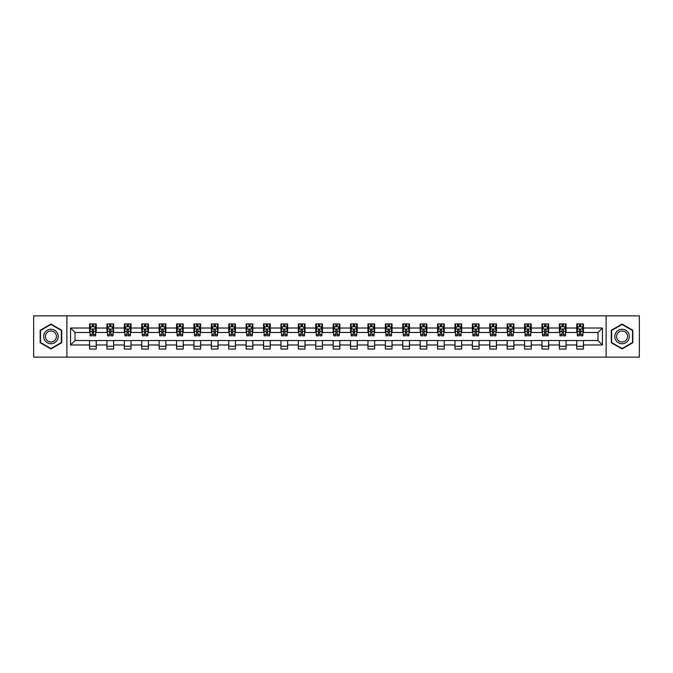 <?xml version="1.0" encoding="UTF-8"?>
<svg xmlns="http://www.w3.org/2000/svg" width="673" height="673" viewBox="0 0 673 673"><rect width="100%" height="100%" fill="white"/><g stroke="black" fill="none" stroke-linecap="round" stroke-linejoin="round"><path stroke-width="1.01" d="M606.112 357.136L639.35 357.136L639.35 315.864L606.112 315.864L606.112 357.136L66.888 357.136L66.888 315.864L33.65 315.864L33.65 357.136L66.888 357.136M606.112 315.864L66.888 315.864M583.466 328.02L583.466 323.949L576.769 323.949L576.769 328.02L566.06 328.02L566.06 323.949L559.372 323.949L559.372 328.02L548.663 328.02L548.663 323.949L541.967 323.949L541.967 328.02L531.258 328.02L531.258 323.949L524.57 323.949L524.57 328.02L513.861 328.02L513.861 323.949L507.164 323.949L507.164 328.02L496.455 328.02L496.455 323.949L489.767 323.949L489.767 328.02L479.058 328.02L479.058 323.949L472.362 323.949L472.362 328.02L461.653 328.02L461.653 323.949L454.965 323.949L454.965 328.02L444.256 328.02L444.256 323.949L437.559 323.949L437.559 328.02L426.85 328.02L426.85 323.949L420.162 323.949L420.162 328.02L409.453 328.02L409.453 323.949L402.757 323.949L402.757 328.02L392.048 328.02L392.048 323.949L385.36 323.949L385.36 328.02L374.651 328.02L374.651 323.949L367.954 323.949L367.954 328.02L357.245 328.02L357.245 323.949L350.557 323.949L350.557 328.02L339.848 328.02L339.848 323.949L333.152 323.949L333.152 328.02L322.443 328.02L322.443 323.949L315.755 323.949L315.755 328.02L305.046 328.02L305.046 323.949L298.349 323.949L298.349 328.02L287.64 328.02L287.64 323.949L280.952 323.949L280.952 328.02L270.243 328.02L270.243 323.949L263.547 323.949L263.547 328.02L252.838 328.02L252.838 323.949L246.15 323.949L246.15 328.02L235.441 328.02L235.441 323.949L228.744 323.949L228.744 328.02L218.035 328.02L218.035 323.949L211.347 323.949L211.347 328.02L200.638 328.02L200.638 323.949L193.942 323.949L193.942 328.02L183.233 328.02L183.233 323.949L176.545 323.949L176.545 328.02L165.836 328.02L165.836 323.949L159.139 323.949L159.139 328.02L148.43 328.02L148.43 323.949L141.742 323.949L141.742 328.02L131.033 328.02L131.033 323.949L124.337 323.949L124.337 328.02L113.628 328.02L113.628 323.949L106.94 323.949L106.94 328.02L96.231 328.02L96.231 323.949L89.534 323.949L89.534 328.02L70.572 328.02L70.572 344.98L75.031 340.513L89.534 340.513L89.534 349.051L96.231 349.051L96.231 340.513L106.94 340.513L106.94 349.051L113.628 349.051L113.628 340.513L124.337 340.513L124.337 349.051L131.033 349.051L131.033 340.513L141.742 340.513L141.742 349.051L148.43 349.051L148.43 340.513L159.139 340.513L159.139 349.051L165.836 349.051L165.836 340.513L176.545 340.513L176.545 349.051L183.233 349.051L183.233 340.513L193.942 340.513L193.942 349.051L200.638 349.051L200.638 340.513L211.347 340.513L211.347 349.051L218.035 349.051L218.035 340.513L228.744 340.513L228.744 349.051L235.441 349.051L235.441 340.513L246.15 340.513L246.15 349.051L252.838 349.051L252.838 340.513L263.547 340.513L263.547 349.051L270.243 349.051L270.243 340.513L280.952 340.513L280.952 349.051L287.64 349.051L287.64 340.513L298.349 340.513L298.349 349.051L305.046 349.051L305.046 340.513L315.755 340.513L315.755 349.051L322.443 349.051L322.443 340.513L333.152 340.513L333.152 349.051L339.848 349.051L339.848 340.513L350.557 340.513L350.557 349.051L357.245 349.051L357.245 340.513L367.954 340.513L367.954 349.051L374.651 349.051L374.651 340.513L385.36 340.513L385.36 349.051L392.048 349.051L392.048 340.513L402.757 340.513L402.757 349.051L409.453 349.051L409.453 340.513L420.162 340.513L420.162 349.051L426.85 349.051L426.85 340.513L437.559 340.513L437.559 349.051L444.256 349.051L444.256 340.513L454.965 340.513L454.965 349.051L461.653 349.051L461.653 340.513L472.362 340.513L472.362 349.051L479.058 349.051L479.058 340.513L489.767 340.513L489.767 349.051L496.455 349.051L496.455 340.513L507.164 340.513L507.164 349.051L513.861 349.051L513.861 340.513L524.57 340.513L524.57 349.051L531.258 349.051L531.258 340.513L541.967 340.513L541.967 349.051L548.663 349.051L548.663 340.513L559.372 340.513L559.372 349.051L566.06 349.051L566.06 340.513L576.769 340.513L576.769 349.051L583.466 349.051L583.466 340.513L597.969 340.513L597.969 332.487L583.466 332.487L583.466 328.02L602.428 328.02L602.428 344.98L583.466 344.98M576.769 344.98L566.06 344.98M559.372 344.98L548.663 344.98M541.967 344.98L531.258 344.98M524.57 344.98L513.861 344.98M507.164 344.98L496.455 344.98M489.767 344.98L479.058 344.98M472.362 344.98L461.653 344.98M454.965 344.98L444.256 344.98M437.559 344.98L426.85 344.98M420.162 344.98L409.453 344.98M402.757 344.98L392.048 344.98M385.36 344.98L374.651 344.98M367.954 344.98L357.245 344.98M350.557 344.98L339.848 344.98M333.152 344.98L322.443 344.98M315.755 344.98L305.046 344.98M298.349 344.98L287.64 344.98M280.952 344.98L270.243 344.98M263.547 344.98L252.838 344.98M246.15 344.98L235.441 344.98M228.744 344.98L218.035 344.98M211.347 344.98L200.638 344.98M193.942 344.98L183.233 344.98M176.545 344.98L165.836 344.98M159.139 344.98L148.43 344.98M141.742 344.98L131.033 344.98M124.337 344.98L113.628 344.98M106.94 344.98L96.231 344.98M89.534 344.98L70.572 344.98M576.769 328.02L576.769 332.487L566.06 332.487L566.06 328.02M559.372 328.02L559.372 332.487L548.663 332.487L548.663 328.02M541.967 328.02L541.967 332.487L531.258 332.487L531.258 328.02M524.57 328.02L524.57 332.487L513.861 332.487L513.861 328.02M507.164 328.02L507.164 332.487L496.455 332.487L496.455 328.02M489.767 328.02L489.767 332.487L479.058 332.487L479.058 328.02M472.362 328.02L472.362 332.487L461.653 332.487L461.653 328.02M454.965 328.02L454.965 332.487L444.256 332.487L444.256 328.02M437.559 328.02L437.559 332.487L426.85 332.487L426.85 328.02M420.162 328.02L420.162 332.487L409.453 332.487L409.453 328.02M402.757 328.02L402.757 332.487L392.048 332.487L392.048 328.02M385.36 328.02L385.36 332.487L374.651 332.487L374.651 328.02M367.954 328.02L367.954 332.487L357.245 332.487L357.245 328.02M350.557 328.02L350.557 332.487L339.848 332.487L339.848 328.02M333.152 328.02L333.152 332.487L322.443 332.487L322.443 328.02M315.755 328.02L315.755 332.487L305.046 332.487L305.046 328.02M298.349 328.02L298.349 332.487L287.64 332.487L287.64 328.02M280.952 328.02L280.952 332.487L270.243 332.487L270.243 328.02M263.547 328.02L263.547 332.487L252.838 332.487L252.838 328.02M246.15 328.02L246.15 332.487L235.441 332.487L235.441 328.02M228.744 328.02L228.744 332.487L218.035 332.487L218.035 328.02M211.347 328.02L211.347 332.487L200.638 332.487L200.638 328.02M193.942 328.02L193.942 332.487L183.233 332.487L183.233 328.02M176.545 328.02L176.545 332.487L165.836 332.487L165.836 328.02M159.139 328.02L159.139 332.487L148.43 332.487L148.43 328.02M141.742 328.02L141.742 332.487L131.033 332.487L131.033 328.02M124.337 328.02L124.337 332.487L113.628 332.487L113.628 328.02M106.94 328.02L106.94 332.487L96.231 332.487L96.231 328.02M89.534 328.02L89.534 332.487L75.031 332.487L70.572 328.02M75.031 332.487L75.031 340.513M602.428 344.98L597.969 340.513M597.969 332.487L602.428 328.02M89.534 326.741L90.089 326.741M92.209 326.741L93.547 326.741M95.667 326.741L96.231 326.741M89.534 332.369L90.089 332.369M92.209 332.369L93.547 332.369M95.667 332.369L96.231 332.369M89.534 340.631L96.231 340.631M89.534 346.259L96.231 346.259M106.94 340.631L113.628 340.631M106.94 346.259L113.628 346.259M106.94 326.741L107.495 326.741M109.615 326.741L110.952 326.741M113.072 326.741L113.628 326.741M106.94 332.369L107.495 332.369M109.615 332.369L110.952 332.369M113.072 332.369L113.628 332.369M124.337 340.631L131.033 340.631M124.337 346.259L131.033 346.259M124.337 326.741L124.892 326.741M127.012 326.741L128.35 326.741M130.469 326.741L131.033 326.741M124.337 332.369L124.892 332.369M127.012 332.369L128.35 332.369M130.469 332.369L131.033 332.369M141.742 340.631L148.43 340.631M141.742 346.259L148.43 346.259M141.742 326.741L142.297 326.741M144.417 326.741L145.755 326.741M147.875 326.741L148.43 326.741M141.742 332.369L142.297 332.369M144.417 332.369L145.755 332.369M147.875 332.369L148.43 332.369M159.139 340.631L165.836 340.631M159.139 346.259L165.836 346.259M159.139 326.741L159.694 326.741M161.814 326.741L163.152 326.741M165.272 326.741L165.836 326.741M159.139 332.369L159.694 332.369M161.814 332.369L163.152 332.369M165.272 332.369L165.836 332.369M176.545 340.631L183.233 340.631M176.545 346.259L183.233 346.259M176.545 326.741L177.1 326.741M179.22 326.741L180.557 326.741M182.677 326.741L183.233 326.741M176.545 332.369L177.1 332.369M179.22 332.369L180.557 332.369M182.677 332.369L183.233 332.369M193.942 340.631L200.638 340.631M193.942 346.259L200.638 346.259M193.942 326.741L194.497 326.741M196.617 326.741L197.955 326.741M200.074 326.741L200.638 326.741M193.942 332.369L194.497 332.369M196.617 332.369L197.955 332.369M200.074 332.369L200.638 332.369M211.347 340.631L218.035 340.631M211.347 346.259L218.035 346.259M211.347 326.741L211.902 326.741M214.022 326.741L215.36 326.741M217.48 326.741L218.035 326.741M211.347 332.369L211.902 332.369M214.022 332.369L215.36 332.369M217.48 332.369L218.035 332.369M228.744 340.631L235.441 340.631M228.744 346.259L235.441 346.259M228.744 326.741L229.3 326.741M231.419 326.741L232.765 326.741M234.877 326.741L235.441 326.741M228.744 332.369L229.3 332.369M231.419 332.369L232.765 332.369M234.877 332.369L235.441 332.369M246.15 340.631L252.838 340.631M246.15 346.259L252.838 346.259M246.15 326.741L246.705 326.741M248.825 326.741L250.163 326.741M252.282 326.741L252.838 326.741M246.15 332.369L246.705 332.369M248.825 332.369L250.163 332.369M252.282 332.369L252.838 332.369M263.547 340.631L270.243 340.631M263.547 346.259L270.243 346.259M263.547 326.741L264.102 326.741M266.222 326.741L267.568 326.741M269.68 326.741L270.243 326.741M263.547 332.369L264.102 332.369M266.222 332.369L267.568 332.369M269.68 332.369L270.243 332.369M280.952 340.631L287.64 340.631M280.952 346.259L287.64 346.259M280.952 326.741L281.507 326.741M283.627 326.741L284.965 326.741M287.085 326.741L287.64 326.741M280.952 332.369L281.507 332.369M283.627 332.369L284.965 332.369M287.085 332.369L287.64 332.369M298.349 340.631L305.046 340.631M298.349 346.259L305.046 346.259M298.349 326.741L298.905 326.741M301.024 326.741L302.37 326.741M304.482 326.741L305.046 326.741M298.349 332.369L298.905 332.369M301.024 332.369L302.37 332.369M304.482 332.369L305.046 332.369M315.755 340.631L322.443 340.631M315.755 346.259L322.443 346.259M315.755 326.741L316.31 326.741M318.43 326.741L319.768 326.741M321.887 326.741L322.443 326.741M315.755 332.369L316.31 332.369M318.43 332.369L319.768 332.369M321.887 332.369L322.443 332.369M333.152 340.631L339.848 340.631M333.152 346.259L339.848 346.259M333.152 326.741L333.715 326.741M335.827 326.741L337.173 326.741M339.285 326.741L339.848 326.741M333.152 332.369L333.715 332.369M335.827 332.369L337.173 332.369M339.285 332.369L339.848 332.369M350.557 340.631L357.245 340.631M350.557 346.259L357.245 346.259M350.557 326.741L351.113 326.741M353.232 326.741L354.57 326.741M356.69 326.741L357.245 326.741M350.557 332.369L351.113 332.369M353.232 332.369L354.57 332.369M356.69 332.369L357.245 332.369M367.954 340.631L374.651 340.631M367.954 346.259L374.651 346.259M367.954 326.741L368.518 326.741M370.63 326.741L371.976 326.741M374.095 326.741L374.651 326.741M367.954 332.369L368.518 332.369M370.63 332.369L371.976 332.369M374.095 332.369L374.651 332.369M385.36 340.631L392.048 340.631M385.36 346.259L392.048 346.259M385.36 326.741L385.915 326.741M388.035 326.741L389.373 326.741M391.493 326.741L392.048 326.741M385.36 332.369L385.915 332.369M388.035 332.369L389.373 332.369M391.493 332.369L392.048 332.369M402.757 340.631L409.453 340.631M402.757 346.259L409.453 346.259M402.757 326.741L403.32 326.741M405.432 326.741L406.778 326.741M408.898 326.741L409.453 326.741M402.757 332.369L403.32 332.369M405.432 332.369L406.778 332.369M408.898 332.369L409.453 332.369M420.162 340.631L426.85 340.631M420.162 346.259L426.85 346.259M420.162 326.741L420.718 326.741M422.837 326.741L424.175 326.741M426.295 326.741L426.85 326.741M420.162 332.369L420.718 332.369M422.837 332.369L424.175 332.369M426.295 332.369L426.85 332.369M437.559 340.631L444.256 340.631M437.559 346.259L444.256 346.259M437.559 326.741L438.123 326.741M440.235 326.741L441.581 326.741M443.7 326.741L444.256 326.741M437.559 332.369L438.123 332.369M440.235 332.369L441.581 332.369M443.7 332.369L444.256 332.369M454.965 340.631L461.653 340.631M454.965 346.259L461.653 346.259M454.965 326.741L455.52 326.741M457.64 326.741L458.978 326.741M461.098 326.741L461.653 326.741M454.965 332.369L455.52 332.369M457.64 332.369L458.978 332.369M461.098 332.369L461.653 332.369M472.362 340.631L479.058 340.631M472.362 346.259L479.058 346.259M472.362 326.741L472.926 326.741M475.045 326.741L476.383 326.741M478.503 326.741L479.058 326.741M472.362 332.369L472.926 332.369M475.045 332.369L476.383 332.369M478.503 332.369L479.058 332.369M489.767 340.631L496.455 340.631M489.767 346.259L496.455 346.259M489.767 326.741L490.323 326.741M492.443 326.741L493.78 326.741M495.9 326.741L496.455 326.741M489.767 332.369L490.323 332.369M492.443 332.369L493.78 332.369M495.9 332.369L496.455 332.369M507.164 340.631L513.861 340.631M507.164 346.259L513.861 346.259M507.164 326.741L507.728 326.741M509.848 326.741L511.186 326.741M513.306 326.741L513.861 326.741M507.164 332.369L507.728 332.369M509.848 332.369L511.186 332.369M513.306 332.369L513.861 332.369M524.57 340.631L531.258 340.631M524.57 346.259L531.258 346.259M524.57 326.741L525.125 326.741M527.245 326.741L528.583 326.741M530.703 326.741L531.258 326.741M524.57 332.369L525.125 332.369M527.245 332.369L528.583 332.369M530.703 332.369L531.258 332.369M541.967 340.631L548.663 340.631M541.967 346.259L548.663 346.259M541.967 326.741L542.531 326.741M544.65 326.741L545.988 326.741M548.108 326.741L548.663 326.741M541.967 332.369L542.531 332.369M544.65 332.369L545.988 332.369M548.108 332.369L548.663 332.369M559.372 340.631L566.06 340.631M559.372 346.259L566.06 346.259M559.372 326.741L559.928 326.741M562.048 326.741L563.385 326.741M565.505 326.741L566.06 326.741M559.372 332.369L559.928 332.369M562.048 332.369L563.385 332.369M565.505 332.369L566.06 332.369M576.769 340.631L583.466 340.631M576.769 346.259L583.466 346.259M576.769 326.741L577.333 326.741M579.453 326.741L580.791 326.741M582.911 326.741L583.466 326.741M576.769 332.369L577.333 332.369M579.453 332.369L580.791 332.369M582.911 332.369L583.466 332.369M50.938 348.934L61.706 342.717L61.706 330.283L50.938 324.066L40.178 330.283L40.178 342.717L50.938 348.934M632.822 330.283L622.062 324.066L611.294 330.283L611.294 342.717L622.062 348.934L632.822 342.717L632.822 330.283M93.547 325.404L92.209 325.404M95.667 334.431L93.547 334.431L93.547 335.827L95.667 335.827L95.667 329.03L94.557 326.792L91.208 326.792L90.089 329.03L90.089 335.827L92.209 335.827L92.209 334.431L90.089 334.431M90.089 329.03L90.089 323.949M95.667 329.03L95.667 323.949M92.209 326.792L92.209 323.949M93.547 323.949L93.547 326.792M93.547 334.431L93.547 329.863L92.209 329.863L92.209 334.431M57.222 340.126A7.252 7.252 0 0 0 54.563 330.224A7.252 7.252 0 0 0 44.662 332.874A7.252 7.252 0 0 0 47.312 342.776A7.252 7.252 0 0 0 57.222 340.126M55.691 339.242A5.493 5.493 0 0 0 53.689 331.747A5.493 5.493 0 0 0 46.185 333.758A5.493 5.493 0 0 0 48.195 341.253A5.493 5.493 0 0 0 55.691 339.242M40.506 342.523L40.506 330.477L50.938 324.453L61.369 330.477L61.369 342.523L50.938 348.547L40.506 342.523M622.062 329.248A7.252 7.252 0 0 0 614.811 336.5A7.252 7.252 0 0 0 622.062 343.752A7.252 7.252 0 0 0 629.314 336.5A7.252 7.252 0 0 0 622.062 329.248M622.062 331.007A5.493 5.493 0 0 0 616.569 336.5A5.493 5.493 0 0 0 622.062 341.993A5.493 5.493 0 0 0 627.547 336.5A5.493 5.493 0 0 0 622.062 331.007M632.494 342.523L622.062 348.547L611.631 342.523L611.631 330.477L622.062 324.453L632.494 330.477L632.494 342.523M110.952 325.404L109.615 325.404M113.072 334.431L110.952 334.431L110.952 335.827L113.072 335.827L113.072 329.03L111.954 326.792L108.605 326.792L107.495 329.03L107.495 335.827L109.615 335.827L109.615 334.431L107.495 334.431M107.495 329.03L107.495 323.949M113.072 329.03L113.072 323.949M109.615 326.792L109.615 323.949M110.952 323.949L110.952 326.792M110.952 334.431L110.952 329.863L109.615 329.863L109.615 334.431M128.35 325.404L127.012 325.404M130.469 334.431L128.35 334.431L128.35 335.827L130.469 335.827L130.469 329.03L129.359 326.792L126.011 326.792L124.892 329.03L124.892 335.827L127.012 335.827L127.012 334.431L124.892 334.431M124.892 329.03L124.892 323.949M130.469 329.03L130.469 323.949M127.012 326.792L127.012 323.949M128.35 323.949L128.35 326.792M128.35 334.431L128.35 329.863L127.012 329.863L127.012 334.431M145.755 325.404L144.417 325.404M147.875 334.431L145.755 334.431L145.755 335.827L147.875 335.827L147.875 329.03L146.756 326.792L143.416 326.792L142.297 329.03L142.297 335.827L144.417 335.827L144.417 334.431L142.297 334.431M142.297 329.03L142.297 323.949M147.875 329.03L147.875 323.949M144.417 326.792L144.417 323.949M145.755 323.949L145.755 326.792M145.755 334.431L145.755 329.863L144.417 329.863L144.417 334.431M163.152 325.404L161.814 325.404M165.272 334.431L163.152 334.431L163.152 335.827L165.272 335.827L165.272 329.03L164.162 326.792L160.813 326.792L159.694 329.03L159.694 335.827L161.814 335.827L161.814 334.431L159.694 334.431M159.694 329.03L159.694 323.949M165.272 329.03L165.272 323.949M161.814 326.792L161.814 323.949M163.152 323.949L163.152 326.792M163.152 334.431L163.152 329.863L161.814 329.863L161.814 334.431M180.557 325.404L179.22 325.404M182.677 334.431L180.557 334.431L180.557 335.827L182.677 335.827L182.677 329.03L181.559 326.792L178.219 326.792L177.1 329.03L177.1 335.827L179.22 335.827L179.22 334.431L177.1 334.431M177.1 329.03L177.1 323.949M182.677 329.03L182.677 323.949M179.22 326.792L179.22 323.949M180.557 323.949L180.557 326.792M180.557 334.431L180.557 329.863L179.22 329.863L179.22 334.431M197.955 325.404L196.617 325.404M200.074 334.431L197.955 334.431L197.955 335.827L200.074 335.827L200.074 329.03L198.964 326.792L195.616 326.792L194.497 329.03L194.497 335.827L196.617 335.827L196.617 334.431L194.497 334.431M194.497 329.03L194.497 323.949M200.074 329.03L200.074 323.949M196.617 326.792L196.617 323.949M197.955 323.949L197.955 326.792M197.955 334.431L197.955 329.863L196.617 329.863L196.617 334.431M215.36 325.404L214.022 325.404M217.48 334.431L215.36 334.431L215.36 335.827L217.48 335.827L217.48 329.03L216.361 326.792L213.021 326.792L211.902 329.03L211.902 335.827L214.022 335.827L214.022 334.431L211.902 334.431M211.902 329.03L211.902 323.949M217.48 329.03L217.48 323.949M214.022 326.792L214.022 323.949M215.36 323.949L215.36 326.792M215.36 334.431L215.36 329.863L214.022 329.863L214.022 334.431M232.765 325.404L231.419 325.404M234.877 334.431L232.765 334.431L232.765 335.827L234.877 335.827L234.877 329.03L233.767 326.792L230.418 326.792L229.3 329.03L229.3 335.827L231.419 335.827L231.419 334.431L229.3 334.431M229.3 329.03L229.3 323.949M234.877 329.03L234.877 323.949M231.419 326.792L231.419 323.949M232.765 323.949L232.765 326.792M232.765 334.431L232.765 329.863L231.419 329.863L231.419 334.431M250.163 325.404L248.825 325.404M252.282 334.431L250.163 334.431L250.163 335.827L252.282 335.827L252.282 329.03L251.164 326.792L247.824 326.792L246.705 329.03L246.705 335.827L248.825 335.827L248.825 334.431L246.705 334.431M246.705 329.03L246.705 323.949M252.282 329.03L252.282 323.949M248.825 326.792L248.825 323.949M250.163 323.949L250.163 326.792M250.163 334.431L250.163 329.863L248.825 329.863L248.825 334.431M267.568 325.404L266.222 325.404M269.68 334.431L267.568 334.431L267.568 335.827L269.68 335.827L269.68 329.03L268.569 326.792L265.221 326.792L264.102 329.03L264.102 335.827L266.222 335.827L266.222 334.431L264.102 334.431M264.102 329.03L264.102 323.949M269.68 329.03L269.68 323.949M266.222 326.792L266.222 323.949M267.568 323.949L267.568 326.792M267.568 334.431L267.568 329.863L266.222 329.863L266.222 334.431M284.965 325.404L283.627 325.404M287.085 334.431L284.965 334.431L284.965 335.827L287.085 335.827L287.085 329.03L285.966 326.792L282.626 326.792L281.507 329.03L281.507 335.827L283.627 335.827L283.627 334.431L281.507 334.431M281.507 329.03L281.507 323.949M287.085 329.03L287.085 323.949M283.627 326.792L283.627 323.949M284.965 323.949L284.965 326.792M284.965 334.431L284.965 329.863L283.627 329.863L283.627 334.431M302.37 325.404L301.024 325.404M304.482 334.431L302.37 334.431L302.37 335.827L304.482 335.827L304.482 329.03L303.372 326.792L300.023 326.792L298.905 329.03L298.905 335.827L301.024 335.827L301.024 334.431L298.905 334.431M298.905 329.03L298.905 323.949M304.482 329.03L304.482 323.949M301.024 326.792L301.024 323.949M302.37 323.949L302.37 326.792M302.37 334.431L302.37 329.863L301.024 329.863L301.024 334.431M319.768 325.404L318.43 325.404M321.887 334.431L319.768 334.431L319.768 335.827L321.887 335.827L321.887 329.03L320.769 326.792L317.429 326.792L316.31 329.03L316.31 335.827L318.43 335.827L318.43 334.431L316.31 334.431M316.31 329.03L316.31 323.949M321.887 329.03L321.887 323.949M318.43 326.792L318.43 323.949M319.768 323.949L319.768 326.792M319.768 334.431L319.768 329.863L318.43 329.863L318.43 334.431M337.173 325.404L335.827 325.404M339.285 334.431L337.173 334.431L337.173 335.827L339.285 335.827L339.285 329.03L338.174 326.792L334.826 326.792L333.715 329.03L333.715 335.827L335.827 335.827L335.827 334.431L333.715 334.431M333.715 329.03L333.715 323.949M339.285 329.03L339.285 323.949M335.827 326.792L335.827 323.949M337.173 323.949L337.173 326.792M337.173 334.431L337.173 329.863L335.827 329.863L335.827 334.431M354.57 325.404L353.232 325.404M356.69 334.431L354.57 334.431L354.57 335.827L356.69 335.827L356.69 329.03L355.571 326.792L352.231 326.792L351.113 329.03L351.113 335.827L353.232 335.827L353.232 334.431L351.113 334.431M351.113 329.03L351.113 323.949M356.69 329.03L356.69 323.949M353.232 326.792L353.232 323.949M354.57 323.949L354.57 326.792M354.57 334.431L354.57 329.863L353.232 329.863L353.232 334.431M371.976 325.404L370.63 325.404M374.095 334.431L371.976 334.431L371.976 335.827L374.095 335.827L374.095 329.03L372.977 326.792L369.628 326.792L368.518 329.03L368.518 335.827L370.63 335.827L370.63 334.431L368.518 334.431M368.518 329.03L368.518 323.949M374.095 329.03L374.095 323.949M370.63 326.792L370.63 323.949M371.976 323.949L371.976 326.792M371.976 334.431L371.976 329.863L370.63 329.863L370.63 334.431M389.373 325.404L388.035 325.404M391.493 334.431L389.373 334.431L389.373 335.827L391.493 335.827L391.493 329.03L390.374 326.792L387.034 326.792L385.915 329.03L385.915 335.827L388.035 335.827L388.035 334.431L385.915 334.431M385.915 329.03L385.915 323.949M391.493 329.03L391.493 323.949M388.035 326.792L388.035 323.949M389.373 323.949L389.373 326.792M389.373 334.431L389.373 329.863L388.035 329.863L388.035 334.431M406.778 325.404L405.432 325.404M408.898 334.431L406.778 334.431L406.778 335.827L408.898 335.827L408.898 329.03L407.779 326.792L404.431 326.792L403.32 329.03L403.32 335.827L405.432 335.827L405.432 334.431L403.32 334.431M403.32 329.03L403.32 323.949M408.898 329.03L408.898 323.949M405.432 326.792L405.432 323.949M406.778 323.949L406.778 326.792M406.778 334.431L406.778 329.863L405.432 329.863L405.432 334.431M424.175 325.404L422.837 325.404M426.295 334.431L424.175 334.431L424.175 335.827L426.295 335.827L426.295 329.03L425.176 326.792L421.836 326.792L420.718 329.03L420.718 335.827L422.837 335.827L422.837 334.431L420.718 334.431M420.718 329.03L420.718 323.949M426.295 329.03L426.295 323.949M422.837 326.792L422.837 323.949M424.175 323.949L424.175 326.792M424.175 334.431L424.175 329.863L422.837 329.863L422.837 334.431M441.581 325.404L440.235 325.404M443.7 334.431L441.581 334.431L441.581 335.827L443.7 335.827L443.7 329.03L442.582 326.792L439.233 326.792L438.123 329.03L438.123 335.827L440.235 335.827L440.235 334.431L438.123 334.431M438.123 329.03L438.123 323.949M443.7 329.03L443.7 323.949M440.235 326.792L440.235 323.949M441.581 323.949L441.581 326.792M441.581 334.431L441.581 329.863L440.235 329.863L440.235 334.431M458.978 325.404L457.64 325.404M461.098 334.431L458.978 334.431L458.978 335.827L461.098 335.827L461.098 329.03L459.979 326.792L456.639 326.792L455.52 329.03L455.52 335.827L457.64 335.827L457.64 334.431L455.52 334.431M455.52 329.03L455.52 323.949M461.098 329.03L461.098 323.949M457.64 326.792L457.64 323.949M458.978 323.949L458.978 326.792M458.978 334.431L458.978 329.863L457.64 329.863L457.64 334.431M476.383 325.404L475.045 325.404M478.503 334.431L476.383 334.431L476.383 335.827L478.503 335.827L478.503 329.03L477.384 326.792L474.036 326.792L472.926 329.03L472.926 335.827L475.045 335.827L475.045 334.431L472.926 334.431M472.926 329.03L472.926 323.949M478.503 329.03L478.503 323.949M475.045 326.792L475.045 323.949M476.383 323.949L476.383 326.792M476.383 334.431L476.383 329.863L475.045 329.863L475.045 334.431M493.78 325.404L492.443 325.404M495.9 334.431L493.78 334.431L493.78 335.827L495.9 335.827L495.9 329.03L494.781 326.792L491.441 326.792L490.323 329.03L490.323 335.827L492.443 335.827L492.443 334.431L490.323 334.431M490.323 329.03L490.323 323.949M495.9 329.03L495.9 323.949M492.443 326.792L492.443 323.949M493.78 323.949L493.78 326.792M493.78 334.431L493.78 329.863L492.443 329.863L492.443 334.431M511.186 325.404L509.848 325.404M513.306 334.431L511.186 334.431L511.186 335.827L513.306 335.827L513.306 329.03L512.187 326.792L508.838 326.792L507.728 329.03L507.728 335.827L509.848 335.827L509.848 334.431L507.728 334.431M507.728 329.03L507.728 323.949M513.306 329.03L513.306 323.949M509.848 326.792L509.848 323.949M511.186 323.949L511.186 326.792M511.186 334.431L511.186 329.863L509.848 329.863L509.848 334.431M528.583 325.404L527.245 325.404M530.703 334.431L528.583 334.431L528.583 335.827L530.703 335.827L530.703 329.03L529.584 326.792L526.244 326.792L525.125 329.03L525.125 335.827L527.245 335.827L527.245 334.431L525.125 334.431M525.125 329.03L525.125 323.949M530.703 329.03L530.703 323.949M527.245 326.792L527.245 323.949M528.583 323.949L528.583 326.792M528.583 334.431L528.583 329.863L527.245 329.863L527.245 334.431M545.988 325.404L544.65 325.404M548.108 334.431L545.988 334.431L545.988 335.827L548.108 335.827L548.108 329.03L546.989 326.792L543.641 326.792L542.531 329.03L542.531 335.827L544.65 335.827L544.65 334.431L542.531 334.431M542.531 329.03L542.531 323.949M548.108 329.03L548.108 323.949M544.65 326.792L544.65 323.949M545.988 323.949L545.988 326.792M545.988 334.431L545.988 329.863L544.65 329.863L544.65 334.431M563.385 325.404L562.048 325.404M565.505 334.431L563.385 334.431L563.385 335.827L565.505 335.827L565.505 329.03L564.395 326.792L561.046 326.792L559.928 329.03L559.928 335.827L562.048 335.827L562.048 334.431L559.928 334.431M559.928 329.03L559.928 323.949M565.505 329.03L565.505 323.949M562.048 326.792L562.048 323.949M563.385 323.949L563.385 326.792M563.385 334.431L563.385 329.863L562.048 329.863L562.048 334.431M580.791 325.404L579.453 325.404M582.911 334.431L580.791 334.431L580.791 335.827L582.911 335.827L582.911 329.03L581.792 326.792L578.444 326.792L577.333 329.03L577.333 335.827L579.453 335.827L579.453 334.431L577.333 334.431M577.333 329.03L577.333 323.949M582.911 329.03L582.911 323.949M579.453 326.792L579.453 323.949M580.791 323.949L580.791 326.792M580.791 334.431L580.791 329.863L579.453 329.863L579.453 334.431M95.642 328.971L90.123 328.971M90.089 326.927L91.141 326.927M94.624 326.927L95.667 326.927M92.209 331.444L90.089 331.444M95.667 331.444L93.547 331.444M93.547 326.111L92.209 326.111M113.047 328.971L107.52 328.971M107.495 326.927L108.546 326.927M112.021 326.927L113.072 326.927M109.615 331.444L107.495 331.444M113.072 331.444L110.952 331.444M110.952 326.111L109.615 326.111M130.444 328.971L124.926 328.971M124.892 326.927L125.944 326.927M129.426 326.927L130.469 326.927M127.012 331.444L124.892 331.444M130.469 331.444L128.35 331.444M128.35 326.111L127.012 326.111M147.85 328.971L142.323 328.971M142.297 326.927L143.349 326.927M146.823 326.927L147.875 326.927M144.417 331.444L142.297 331.444M147.875 331.444L145.755 331.444M145.755 326.111L144.417 326.111M165.247 328.971L159.728 328.971M159.694 326.927L160.746 326.927M164.229 326.927L165.272 326.927M161.814 331.444L159.694 331.444M165.272 331.444L163.152 331.444M163.152 326.111L161.814 326.111M182.652 328.971L177.125 328.971M177.1 326.927L178.152 326.927M181.626 326.927L182.677 326.927M179.22 331.444L177.1 331.444M182.677 331.444L180.557 331.444M180.557 326.111L179.22 326.111M200.049 328.971L194.531 328.971M194.497 326.927L195.549 326.927M199.031 326.927L200.074 326.927M196.617 331.444L194.497 331.444M200.074 331.444L197.955 331.444M197.955 326.111L196.617 326.111M217.455 328.971L211.928 328.971M211.902 326.927L212.954 326.927M216.428 326.927L217.48 326.927M214.022 331.444L211.902 331.444M217.48 331.444L215.36 331.444M215.36 326.111L214.022 326.111M234.852 328.971L229.333 328.971M229.3 326.927L230.351 326.927M233.834 326.927L234.877 326.927M231.419 331.444L229.3 331.444M234.877 331.444L232.765 331.444M232.765 326.111L231.419 326.111M252.257 328.971L246.73 328.971M246.705 326.927L247.757 326.927M251.231 326.927L252.282 326.927M248.825 331.444L246.705 331.444M252.282 331.444L250.163 331.444M250.163 326.111L248.825 326.111M269.654 328.971L264.136 328.971M264.102 326.927L265.154 326.927M268.636 326.927L269.68 326.927M266.222 331.444L264.102 331.444M269.68 331.444L267.568 331.444M267.568 326.111L266.222 326.111M287.06 328.971L281.533 328.971M281.507 326.927L282.559 326.927M286.033 326.927L287.085 326.927M283.627 331.444L281.507 331.444M287.085 331.444L284.965 331.444M284.965 326.111L283.627 326.111M304.457 328.971L298.938 328.971M298.905 326.927L299.956 326.927M303.439 326.927L304.482 326.927M301.024 331.444L298.905 331.444M304.482 331.444L302.37 331.444M302.37 326.111L301.024 326.111M321.862 328.971L316.335 328.971M316.31 326.927L317.362 326.927M320.836 326.927L321.887 326.927M318.43 331.444L316.31 331.444M321.887 331.444L319.768 331.444M319.768 326.111L318.43 326.111M339.259 328.971L333.741 328.971M333.715 326.927L334.759 326.927M338.241 326.927L339.285 326.927M335.827 331.444L333.715 331.444M339.285 331.444L337.173 331.444M337.173 326.111L335.827 326.111M356.665 328.971L351.138 328.971M351.113 326.927L352.164 326.927M355.638 326.927L356.69 326.927M353.232 331.444L351.113 331.444M356.69 331.444L354.57 331.444M354.57 326.111L353.232 326.111M374.062 328.971L368.543 328.971M368.518 326.927L369.561 326.927M373.044 326.927L374.095 326.927M370.63 331.444L368.518 331.444M374.095 331.444L371.976 331.444M371.976 326.111L370.63 326.111M391.467 328.971L385.94 328.971M385.915 326.927L386.967 326.927M390.441 326.927L391.493 326.927M388.035 331.444L385.915 331.444M391.493 331.444L389.373 331.444M389.373 326.111L388.035 326.111M408.864 328.971L403.346 328.971M403.32 326.927L404.364 326.927M407.846 326.927L408.898 326.927M405.432 331.444L403.32 331.444M408.898 331.444L406.778 331.444M406.778 326.111L405.432 326.111M426.27 328.971L420.743 328.971M420.718 326.927L421.769 326.927M425.243 326.927L426.295 326.927M422.837 331.444L420.718 331.444M426.295 331.444L424.175 331.444M424.175 326.111L422.837 326.111M443.667 328.971L438.148 328.971M438.123 326.927L439.166 326.927M442.649 326.927L443.7 326.927M440.235 331.444L438.123 331.444M443.7 331.444L441.581 331.444M441.581 326.111L440.235 326.111M461.072 328.971L455.545 328.971M455.52 326.927L456.572 326.927M460.046 326.927L461.098 326.927M457.64 331.444L455.52 331.444M461.098 331.444L458.978 331.444M458.978 326.111L457.64 326.111M478.469 328.971L472.951 328.971M472.926 326.927L473.969 326.927M477.451 326.927L478.503 326.927M475.045 331.444L472.926 331.444M478.503 331.444L476.383 331.444M476.383 326.111L475.045 326.111M495.875 328.971L490.348 328.971M490.323 326.927L491.374 326.927M494.848 326.927L495.9 326.927M492.443 331.444L490.323 331.444M495.9 331.444L493.78 331.444M493.78 326.111L492.443 326.111M513.272 328.971L507.753 328.971M507.728 326.927L508.771 326.927M512.254 326.927L513.306 326.927M509.848 331.444L507.728 331.444M513.306 331.444L511.186 331.444M511.186 326.111L509.848 326.111M530.677 328.971L525.15 328.971M525.125 326.927L526.177 326.927M529.651 326.927L530.703 326.927M527.245 331.444L525.125 331.444M530.703 331.444L528.583 331.444M528.583 326.111L527.245 326.111M548.074 328.971L542.556 328.971M542.531 326.927L543.574 326.927M547.056 326.927L548.108 326.927M544.65 331.444L542.531 331.444M548.108 331.444L545.988 331.444M545.988 326.111L544.65 326.111M565.48 328.971L559.953 328.971M559.928 326.927L560.979 326.927M564.454 326.927L565.505 326.927M562.048 331.444L559.928 331.444M565.505 331.444L563.385 331.444M563.385 326.111L562.048 326.111M582.877 328.971L577.358 328.971M577.333 326.927L578.376 326.927M581.859 326.927L582.911 326.927M579.453 331.444L577.333 331.444M582.911 331.444L580.791 331.444M580.791 326.111L579.453 326.111"/></g></svg>

